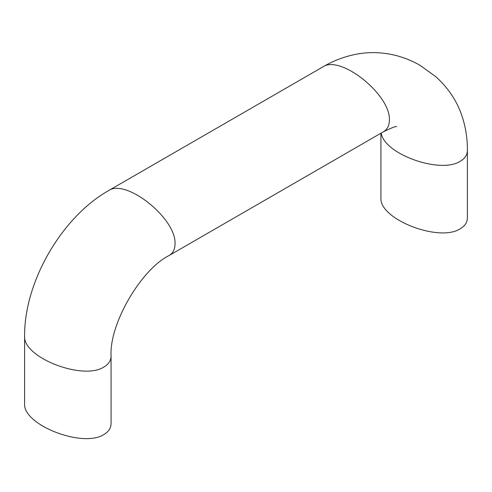 <?xml version="1.0" encoding="UTF-8"?>
<svg xmlns="http://www.w3.org/2000/svg" width="492" height="492" viewBox="0 0 492 492"><rect width="100%" height="100%" fill="white"/><g stroke="black" fill="none" stroke-linecap="round" stroke-linejoin="round"><path stroke-width="0.74" d="M24.6 336.005C22.595 357.389 83.099 380.931 104.027 366.915C108.664 364.178 111.014 360.55 111.075 356.03L111.075 423.532C111.014 428.052 108.664 431.681 104.027 434.418C83.099 448.433 22.595 424.891 24.6 403.514L24.6 336.005C24.2 281.996 61.561 217.286 108.535 190.625L322.887 66.875C333.761 60.498 345.347 56.193 357.641 53.966C366.804 52.349 376.245 52.201 385.968 53.523C397.93 55.227 409.313 59.175 420.113 65.368L435.992 76.832C447.825 87.607 456.25 99.974 461.262 113.929C465.438 125.638 467.486 137.766 467.4 150.306L467.4 217.815C467.338 222.329 464.989 225.957 460.352 228.694C439.424 242.716 378.92 219.174 380.925 197.79L380.925 133.221M322.887 66.875C340.402 54.446 391.042 95.073 389.363 120.208C389.313 125.589 387.345 129.439 383.465 131.751L169.113 255.508C140.749 269.622 109.113 324.406 111.075 356.03M467.4 150.306C467.338 154.826 464.989 158.455 460.352 161.192C440.66 174.334 383.969 154.168 381.226 133.049M108.535 190.625C126.05 178.202 176.69 218.829 175.017 243.958C174.961 249.346 172.993 253.195 169.113 255.508M396.663 126.647C396.06 126.057 391.663 127.754 383.465 131.751"/></g></svg>
